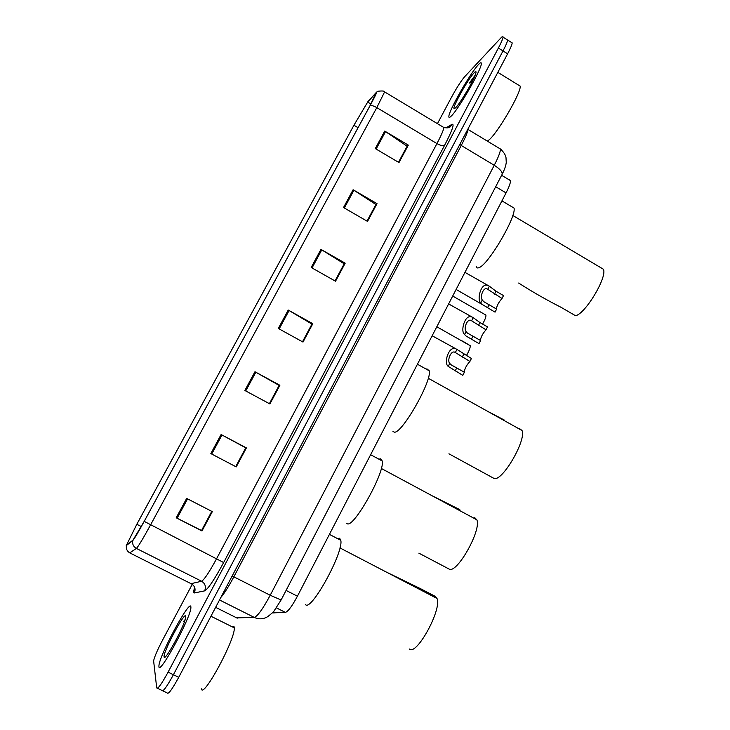 <?xml version="1.0" encoding="UTF-8"?>
<svg xmlns="http://www.w3.org/2000/svg" width="730" height="730" viewBox="0 0 730 730"><rect width="100%" height="100%" fill="white"/><g stroke="black" fill="none" stroke-linecap="round" stroke-linejoin="round"><path stroke-width="1.09" d="M509.43 179.753L510.498 180.62C510.598 182.783 509.12 186.88 506.054 192.912L297.429 596.2C292.109 606.128 288.095 611.53 285.403 612.406L273.412 612.844M162.79 690.826L167.197 692.952C168.283 694.631 172.125 689.412 178.722 677.312L507.615 53.801C510.489 48.299 512.022 44.658 512.195 42.887L511.347 42.358M157.507 688.28L161.95 690.425C162.982 692.077 166.805 686.839 173.411 674.73L502.997 50.936C505.881 45.433 507.423 41.792 507.624 40.041L506.802 39.529M158.93 666.627C159.003 676.181 190.767 617.653 190.904 607.752L190.831 606.52C189.435 599.677 159.478 655.184 158.93 665.687L158.93 666.627C159.003 676.181 190.767 617.653 190.904 607.752L190.831 606.52C189.435 599.677 159.478 655.184 158.93 665.687L158.93 666.627M451.158 116.143C458.285 109.737 481.563 69.35 481.325 63.72C481.426 62.196 480.504 62.442 478.579 64.477C470.576 72.58 448.804 110.677 448.859 116.435C448.749 117.849 449.516 117.749 451.158 116.143C458.285 109.737 481.563 69.35 481.325 63.72C481.426 62.196 480.504 62.442 478.579 64.477C470.576 72.58 448.804 110.677 448.859 116.435C448.749 117.849 449.516 117.749 451.158 116.143M126.518 545.118L136.829 524.286L353.931 125.25L367.683 102.072L376.078 92.819L369.982 105.75L144.202 521.33L132.969 540.163L126.518 545.118M126.254 545.602L132.696 540.684C134.247 538.986 138.079 532.544 144.202 521.366L370.092 105.594C374.873 96.734 377.036 92.245 376.58 92.126L367.929 101.625L353.84 125.387L136.82 524.25L126.254 545.602M161.95 690.425C162.982 692.077 166.805 686.839 173.411 674.73L502.997 50.936C505.881 45.433 507.423 41.792 507.624 40.041L512.195 42.887M192.255 584.338L162.553 640.137C157.361 650.083 154.386 657 153.619 660.896L156.704 687.888C157.671 689.512 161.467 684.265 168.082 672.138L498.371 48.07C501.264 42.559 502.824 38.927 503.043 37.184C503.107 36.108 502.432 36.317 501.017 37.814L464.535 76.851C460.959 81.085 456.597 87.919 451.45 97.346L437.443 123.662M353.101 189.745L377.018 203.661L367.528 221.409L343.511 207.53L353.101 189.745L353.922 190.247L344.341 208.013M384.728 131.09L408.326 145.124L398.981 162.58L375.293 148.582L384.728 131.09L385.531 131.601L376.114 149.075M254.962 371.752L279.891 385.276L269.908 403.955L244.869 390.477L254.962 371.752L255.819 372.227L245.736 390.942M221.108 434.532L246.402 447.91L236.237 466.908L210.842 453.576L221.108 434.532L221.984 434.998L211.718 454.042M186.67 498.408L212.321 511.639L201.982 530.975L176.213 517.789L186.67 498.408M320.945 249.386L345.19 263.174L335.535 281.232L311.19 267.481L320.945 249.386L321.775 249.879L312.029 267.956M288.231 310.049L312.823 323.709L303.005 342.069L278.312 328.454L288.231 310.049L289.08 310.533L279.17 328.92M375.804 204.701L367.09 221.154M406.975 146.429L398.553 162.325M279.106 385.495L269.443 403.708M221.984 434.998L245.827 447.864L235.772 466.671M211.846 511.392L201.553 530.482M344.113 263.95L335.088 280.977M311.883 324.211L302.548 341.822M312.823 323.709L311.947 324.239M302.485 341.786L311.947 324.102L289.08 310.533M345.19 263.174L344.177 263.986M335.024 280.94L344.195 263.804L321.775 249.879M201.982 530.975L201.617 530.518M211.782 511.356L201.544 530.518L176.213 517.789M246.402 447.91L245.827 447.864M279.891 385.276L279.17 385.522M269.388 403.672L279.143 385.422L255.819 372.227M408.326 145.124L407.039 146.465M398.489 162.288L407.094 146.21L385.531 131.601M377.018 203.661L375.868 204.738M367.026 221.117L375.904 204.519L353.922 190.247M245.782 447.8L235.708 466.634M201.334 688.81C202.894 699.495 235.635 638.832 234.266 627.855L233.983 626.459L231.784 626.614M164.077 656.918L164.113 657.082C164.743 661.809 183.486 627.837 185.529 618.283L185.749 616.093C184.845 610.937 162.79 652.447 164.077 656.918M185.174 619.533L183.558 621.522M409.265 648.97C416.319 656.489 442.234 609.212 436.978 598.436L435.454 596.465L420.27 588.553L386.425 572.119M305.459 604.504C310.688 612.57 343.949 552.117 340.782 540.309L339.632 538.22L337.379 538.539M418.865 553.148L449.114 569.072C456.87 574.145 481.773 529.889 476.818 519.796L474.746 517.68M459.827 509.649L432.215 495.816M346.859 523.538L347.133 523.675C353.493 528.666 385.239 471.972 382.228 460.968L380.576 458.814L378.97 459.207M448.932 453.804L494.265 478.561C502.733 481.106 526.613 439.788 522.005 430.49L519.276 428.401M504.649 420.252L486.508 410.707M392.959 431.393L394.337 432.151C401.847 433.967 432.105 380.932 429.267 370.831L426.959 368.878L426.21 369.134M518.656 283.039C532.115 291.69 546.305 299.811 561.224 307.412L575.486 315.716C585.058 314.292 607.442 277.172 603.427 269.242L600.452 267.472M476.161 266.249C476.425 267.956 477.438 268.394 479.199 267.563C488.507 264.424 516.585 216.6 514.048 208.068L511.502 206.554M487.321 141.1L488.635 140.206C496.957 134.201 521.348 92.528 520.207 86.14L518.619 85.164M475.084 75.345L469.335 83.101L473.031 79.917M455.584 107.803C460.174 103.578 474.6 78.931 475.86 73.119C476.334 71.221 475.787 71.084 474.208 72.708C468.477 78.411 452.436 106.918 454.014 108.56L455.584 107.803M469.335 83.101L474.235 77.344M462.519 341.019L470.248 345.719C470.357 347.717 469.071 351.03 466.388 355.647M485.596 314.612L485.943 315.114C486.089 316.847 484.966 319.831 482.585 324.065M469.91 361.441L454.699 352.161C450.83 350.437 446.915 360.593 449.753 363.421L451.149 364.918L464.225 372.163C464.736 368.595 466.625 365.018 469.91 361.441L471.416 358.485L456.943 349.405L432.151 335.754M464.316 372.391L462.802 375.357L448.229 366.396C443.466 363.166 448.695 346.093 455.191 348.767M486.043 329.823L470.886 320.342C467.09 318.654 463.422 328.673 466.096 331.557L467.455 333.108L480.386 340.417C480.878 336.977 482.758 333.446 486.043 329.823L487.53 326.894L479.948 322.56L473.223 317.669L448.621 303.926M480.495 340.682L478.999 343.62L465.986 335.973L464.581 334.504C460.082 331.165 464.964 314.301 471.334 316.92M502.03 298.479L486.946 288.797C483.214 287.155 479.774 297.037 482.293 299.975L483.616 301.581L496.4 308.963C496.874 305.633 498.754 302.138 502.03 298.479L503.508 295.577L495.98 291.215L489.355 286.206L464.946 272.372M494.885 312.057L482.165 304.419L480.796 302.895C476.544 299.446 481.106 282.784 487.348 285.339M495.049 312.157L496.537 309.246M272.929 612.543L273.978 613.072M276.478 607.898L285.403 612.406M286.078 590.424L297.429 596.2M495.688 186.725L506.054 192.912M178.722 677.312L168.082 672.138M507.615 53.801L498.371 48.07M236.684 617.872L254.25 617.398L219.52 599.978M281.15 599.896L273.385 612.032L267.837 616.576C263.411 619.259 258.885 619.533 254.25 617.398C257.571 616.266 262.891 608.884 270.219 595.26L233.846 576.828C228.663 586.537 224.329 593.417 220.852 597.459M237.268 618.164L215.633 607.342M501.902 174.744L281.114 599.987L270.219 595.26L494.246 165.281L461.25 145.48L233.846 576.828L232.158 576.006M500.47 149.039C503.673 151.995 505.516 154.851 505.999 157.607L506.255 162.361C505.927 165.637 504.558 169.615 502.14 174.297C502.495 171.851 499.867 168.849 494.246 165.281C498.371 157.251 500.442 151.84 500.47 149.039L467.93 129.402C467.674 132.075 465.448 137.432 461.25 145.48L459.827 144.403M500.47 148.957L501.3 149.686M136.829 524.286L141.31 526.567M370.092 105.594C371.679 105.303 373.915 105.978 376.808 107.62L150.553 524.925C143.053 538.621 138.344 546.451 136.41 548.431L129.703 552.875M191.041 583.671L201.608 581.244C204.29 579.684 209.318 572.11 216.682 558.541L436.941 143.582C441.194 135.497 443.512 130.15 443.904 127.549C447.645 128.161 449.808 127.805 450.41 126.472L451.961 124.337C454.726 123.443 452.262 130.46 444.561 145.379L223.645 562.538C214.392 579.611 208.059 589.055 204.637 590.871L194.335 592.961C193.35 593.079 193.459 591.245 194.673 587.449M126.409 545.657C125.925 548.887 127.093 551.323 129.904 552.957L191.479 583.881C194.901 586.053 195.859 589.083 194.335 592.961M223.645 562.538L144.202 521.366M384.263 91.433L384.61 91.898L376.808 107.62L436.941 143.582C440.573 145.58 443.11 146.182 444.561 145.379M204.637 590.871C206.234 586.765 205.221 583.553 201.608 581.244L136.41 548.431C133.426 546.697 132.194 544.106 132.696 540.684M446.267 127.695L451.961 124.337M367.683 102.072L370.922 104.007M353.931 125.25L358.056 127.695M187.555 498.864L177.107 518.245M448.229 366.396L449.753 363.421M455.429 352.371L456.943 349.405M462.254 357.125L463.769 354.169M455.128 371.059L456.651 368.084M464.581 334.504L466.096 331.557M471.717 320.607L473.223 317.669M478.442 325.489L479.948 322.56M471.379 339.295L472.885 336.348M480.796 302.895L482.293 299.975M487.868 289.116L489.355 286.206M494.493 294.126L495.98 291.215M487.485 307.814L488.981 304.894M501.62 175.3L510.498 180.62M126.692 544.443L127.239 544.717M376.58 92.126L377.912 91.259C382.328 90.739 384.564 90.949 384.61 91.898L443.904 127.549M503.043 37.184L507.624 40.041M450.51 126.126L448.457 127.33M165.6 656.562L164.113 657.082M234.266 627.855L210.952 616.23M340.782 540.309L329.412 534.378M436.978 598.436L339.924 547.911M382.228 460.968L370.621 454.708M476.818 519.796L381.315 468.459M429.267 370.831L417.432 364.224M522.005 430.49L428.255 378.249M514.048 208.068L501.93 200.869M603.427 269.242L512.788 215.469M455.064 108.286L454.014 108.56M520.207 86.14L497.833 72.352M470.248 345.719L436.805 326.766M485.943 315.114L452.7 296.042M450.738 364.589L464.225 372.163M467.282 332.962L480.386 340.417M482.238 304.483L456.104 289.454M483.689 301.645L496.4 308.963"/></g></svg>

